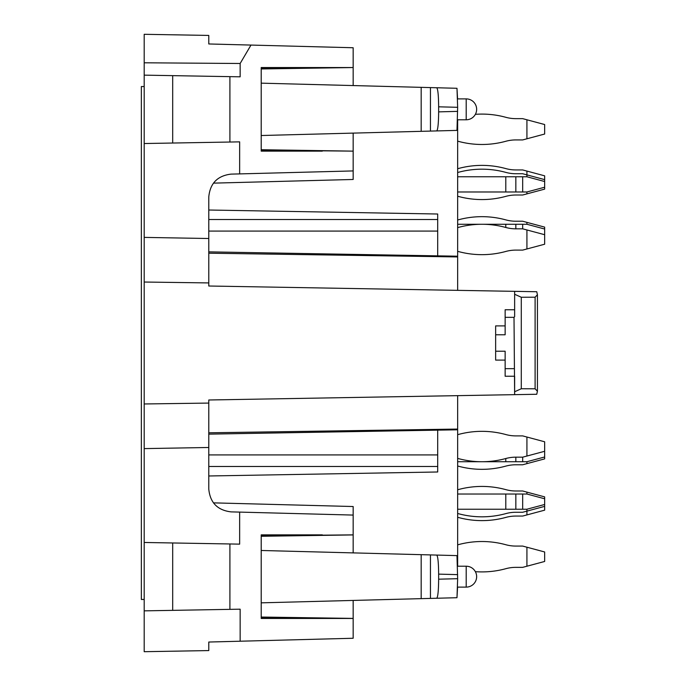 <?xml version="1.0" encoding="UTF-8"?>
<svg xmlns="http://www.w3.org/2000/svg" width="686" height="686" viewBox="0 0 686 686"><rect width="100%" height="100%" fill="white"/><g stroke="black" fill="none" stroke-linecap="round" stroke-linejoin="round"><path stroke-width="1.03" d="M505.136 317.335L505.136 309.755L514.637 309.755L514.637 316.7L514.011 317.335L505.136 317.335L505.136 334.785L495.644 334.785L495.644 360.099L505.136 360.099M495.644 325.901L505.136 325.901L495.644 325.901L495.644 334.785M495.644 351.215L505.136 351.215L505.136 376.245L514.637 376.245L514.637 394.656L514.011 317.335M514.637 316.7L514.637 294.268L521.283 297.252L521.283 388.748L514.637 391.757M514.637 294.26L514.637 291.344L536.761 291.73L537.412 294.748L535.106 297.21L521.283 297.252M521.283 388.748L535.106 388.791L537.412 391.252L536.761 394.27L208.784 399.989L208.784 489.084C210.079 502.632 217.479 510.221 230.985 511.876L239.654 512.099L239.654 544.135L144.197 542.472L144.197 610.857L172.692 610.36L172.692 542.969M438.646 106.81L457.648 107.308L456.979 88.288L436.733 87.757C437.891 88.94 438.534 95.285 438.646 106.81L438.646 111.869C438.534 123.386 437.891 129.74 436.733 130.923L261.203 135.519M457.648 107.308L456.979 130.391L436.733 130.923M261.203 602.84L436.733 598.243C437.891 597.06 438.534 590.715 438.646 579.19L438.646 574.131C438.534 562.614 437.891 556.26 436.733 555.077L261.203 550.481M466.197 587.113A10.444 10.444 0 0 0 476.641 576.66A10.444 10.444 0 0 0 466.197 566.216L466.197 587.113L457.579 587.113L456.979 597.712L457.648 578.692L456.979 555.609L436.733 555.077M208.784 403.076L144.197 403.968L144.197 282.032L208.784 282.924L208.784 286.011L514.637 291.344L514.637 309.755M437.702 255.861L437.702 214.015L208.784 210.019M208.784 475.981L437.702 471.985L437.702 430.139M536.761 394.27L527.645 394.424M527.645 291.576L536.761 291.73M457.648 395.651L457.648 429.796L208.784 434.135M457.648 119.784L457.648 290.35M436.733 87.757L421.17 87.345L421.17 131.326M456.979 88.288L457.579 98.887L466.197 98.887L466.197 119.784A10.444 10.444 0 0 0 476.641 109.34A10.444 10.444 0 0 0 466.197 98.887M456.979 597.712L436.733 598.243M144.197 282.032L144.197 237.39L208.784 238.514L208.784 196.916C210.079 183.368 217.479 175.779 230.985 174.124L239.654 173.901L239.654 141.865L144.197 143.528L144.197 75.143L172.692 75.64L172.692 143.031M208.784 282.924L208.784 238.514M144.197 403.968L144.197 448.61L208.784 447.486M261.203 83.16L421.17 87.345M144.197 75.143L144.197 34.3L208.784 35.423L208.784 43.964L208.784 40.174L208.784 43.964L250.982 45.07L240.151 63.489L240.151 76.815L229.904 76.643L229.904 142.036M353.161 600.43L353.161 638.254L208.784 642.036L208.784 650.577L144.197 651.7L144.197 610.857M144.197 448.61L144.197 542.472M144.197 237.39L144.197 143.528M261.203 151.134L322.326 151.134L261.203 151.134L261.203 67.545L322.326 67.545L261.203 68.471M261.203 150.208L353.161 151.134L353.161 170.925L239.654 173.901M261.203 67.545L353.161 67.545L261.203 68.96M172.692 75.64L229.904 76.643M240.151 63.489L144.197 62.795M261.203 534.866L322.326 534.866L261.203 534.866L261.203 618.455L322.326 618.455L261.203 617.529M261.203 535.792L353.161 534.866L353.161 515.075L239.654 512.099M261.203 618.455L353.161 618.455M240.151 641.213L240.151 609.185L229.904 609.357L229.904 543.964M172.692 610.36L229.904 609.357M457.648 566.216L457.648 429.796M353.161 176.774L353.161 170.925L353.161 179.475L213.423 183.136M353.161 151.134L261.203 149.72M353.161 151.074L353.161 133.11M353.161 85.57L353.161 67.597M353.161 67.545L353.161 47.746L250.982 45.07M353.161 618.403L261.203 617.04M261.203 536.28L353.161 534.926L353.161 552.89M213.423 502.864L353.161 506.525L353.161 515.075L353.161 509.226M144.197 599.461L141.35 599.461L141.35 86.539L144.197 86.539M457.648 465.991A90.14 90.14 0 0 0 505.796 466.12A37.996 37.996 0 0 1 515.838 464.774L522.672 464.774L544.65 458.883L544.65 441.784L526.925 437.033L526.925 456.036L544.65 451.285M526.925 463.633L526.925 461.729L544.65 456.979M505.796 568.703A90.14 90.14 0 0 1 475.372 571.67A90.14 90.14 0 0 0 505.796 568.703A37.996 37.996 0 0 1 515.838 567.356A37.996 37.996 0 0 0 505.796 568.703M515.838 546.073A37.996 37.996 0 0 1 505.796 544.727A90.14 90.14 0 0 0 457.648 544.856A90.14 90.14 0 0 1 505.796 544.727A37.996 37.996 0 0 0 515.838 546.073L522.672 546.073L544.65 551.964L544.65 561.465L526.925 566.216L526.925 547.214M522.672 509.226L522.672 494.023L526.925 494.023L544.65 498.773L544.65 504.476L526.925 509.226L457.648 509.226M522.672 494.023L457.648 494.023M522.672 191.977L522.672 176.774L526.925 176.774L544.65 181.524L544.65 187.227L526.925 191.977L457.648 191.977M522.672 176.774L457.648 176.774M544.65 134.036L544.65 124.535L526.925 119.784L526.925 138.786L544.65 134.036M526.925 138.786L522.672 139.927L515.838 139.927A37.996 37.996 0 0 0 505.796 141.273A90.14 90.14 0 0 1 457.648 141.144M515.838 118.644A37.996 37.996 0 0 1 505.796 117.297A90.14 90.14 0 0 0 475.372 114.33A90.14 90.14 0 0 1 505.796 117.297A37.996 37.996 0 0 0 515.838 118.644L522.672 118.644L526.925 119.784M457.648 196.23A90.14 90.14 0 0 0 505.796 196.368A37.996 37.996 0 0 1 515.838 195.013L522.672 195.013L544.65 189.122L544.65 187.227M544.65 181.524L544.65 175.83L526.925 171.08L526.925 174.879L544.65 179.629M526.925 193.872L526.925 191.977M526.925 176.774L526.925 174.879L522.672 173.738L515.838 173.738A37.996 37.996 0 0 1 505.796 172.383A90.14 90.14 0 0 0 457.648 172.52M457.648 517.278A90.14 90.14 0 0 0 505.796 517.415A37.996 37.996 0 0 1 515.838 516.061L522.672 516.061L544.65 510.17L544.65 504.476M544.65 498.773L544.65 496.878L526.925 492.128L526.925 494.023M544.65 506.371L526.925 511.121L526.925 509.226M526.925 514.92L526.925 511.121L522.672 512.262L515.838 512.262A37.996 37.996 0 0 0 505.796 513.617A90.14 90.14 0 0 1 457.648 513.48M457.648 489.77A90.14 90.14 0 0 1 505.796 489.633A37.996 37.996 0 0 0 515.838 490.987L522.672 490.987L526.925 492.128M457.648 458.385A90.14 90.14 0 0 0 505.796 458.522A37.996 37.996 0 0 1 515.838 457.168L522.672 457.168L522.672 461.729L526.925 461.729M522.672 461.729L457.648 461.729M457.648 168.722A90.14 90.14 0 0 1 505.796 168.584A37.996 37.996 0 0 0 515.838 169.939L522.672 169.939L526.925 171.08M526.925 229.964L522.672 228.832L522.672 224.271L526.925 224.271L544.65 229.021L544.65 244.216L526.925 248.967L526.925 229.964L544.65 234.715M522.672 224.271L457.648 224.271M526.925 248.967L522.672 250.107L515.838 250.107A37.996 37.996 0 0 0 505.796 251.453A90.14 90.14 0 0 1 457.648 251.325M522.672 228.832L515.838 228.832A37.996 37.996 0 0 1 505.796 227.478A90.14 90.14 0 0 0 457.648 227.615M522.672 457.168L526.925 456.036M457.648 434.675A90.14 90.14 0 0 1 505.796 434.547A37.996 37.996 0 0 0 515.838 435.893L522.672 435.893L526.925 437.033M526.925 566.216L522.672 567.356L515.838 567.356M544.65 229.021L544.65 227.117L526.925 222.367L526.925 224.271M457.648 220.009A90.14 90.14 0 0 1 505.796 219.88A37.996 37.996 0 0 0 515.838 221.226L522.672 221.226L526.925 222.367M505.796 141.273A37.996 37.996 0 0 1 515.838 139.927M505.136 368.665L514.011 368.665M535.106 297.21L535.106 388.791M457.648 111.372L438.646 111.869M438.646 579.19L457.648 578.692M457.648 574.628L438.646 574.131M430.448 87.594L430.448 131.086M421.17 598.655L421.17 554.674M430.448 598.406L430.448 554.914M437.702 219.52L208.784 219.52M437.702 231.088L208.784 231.088M437.702 454.912L208.784 454.912M437.702 466.48L208.784 466.48M457.648 429.067L208.784 432.806M457.648 256.933L208.784 253.194M515.838 509.226L515.838 494.023M505.796 494.023L505.796 509.226M515.838 191.977L515.838 176.774M505.796 176.774L505.796 191.977M515.838 461.729L515.838 457.168M505.796 458.522L505.796 461.729M515.838 228.832L515.838 224.271M505.796 224.271L505.796 227.478M457.579 119.784L466.197 119.784M457.579 566.216L466.197 566.216M537.43 391.252L537.43 294.748M457.648 256.204L208.784 251.865"/></g></svg>
